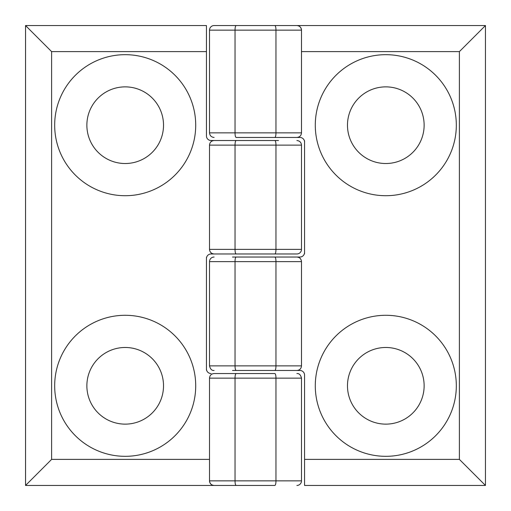 <?xml version="1.0" encoding="UTF-8"?>
<svg xmlns="http://www.w3.org/2000/svg" width="511" height="511" viewBox="0 0 511 511"><rect width="100%" height="100%" fill="white"/><g stroke="black" fill="none" stroke-linecap="round" stroke-linejoin="round"><path stroke-width="0.77" d="M255.5 257.033L299.957 257.033A4.599 4.599 0 0 0 304.556 252.434L304.556 142.058A4.599 4.599 0 0 0 299.957 137.459L236.146 137.459C235.443 137.152 235.073 135.619 235.034 132.86L235.034 30.149L209.51 30.149A4.599 4.599 0 0 1 214.109 25.55L236.146 25.55C235.437 25.882 235.066 27.415 235.034 30.149L275.966 30.149L275.966 132.86L301.49 132.86L301.49 51.611L459.389 51.611L485.45 25.55L296.891 25.55A4.599 4.599 0 0 1 301.49 30.149L301.49 51.611M214.109 257.033A4.599 4.599 0 0 0 209.51 261.632L209.51 365.876L235.034 365.876L235.034 261.632C235.073 258.873 235.443 257.34 236.146 257.033M385.805 86.87A38.325 38.325 0 0 1 424.13 125.195A38.325 38.325 0 0 1 385.805 163.52A38.325 38.325 0 0 1 347.48 125.195A38.325 38.325 0 0 1 385.805 86.87M385.805 54.677A70.518 70.518 0 0 1 456.323 125.195A70.518 70.518 0 0 1 385.805 195.713A70.518 70.518 0 0 1 315.287 125.195A70.518 70.518 0 0 1 385.805 54.677M385.805 347.48A38.325 38.325 0 0 1 424.13 385.805A38.325 38.325 0 0 1 385.805 424.13A38.325 38.325 0 0 1 347.48 385.805A38.325 38.325 0 0 1 385.805 347.48M385.805 315.287A70.518 70.518 0 0 1 456.323 385.805A70.518 70.518 0 0 1 385.805 456.323A70.518 70.518 0 0 1 315.287 385.805A70.518 70.518 0 0 1 385.805 315.287M275.966 30.149C275.934 27.415 275.563 25.882 274.854 25.55L296.891 25.55C299.663 25.844 301.196 27.377 301.49 30.149L275.966 30.149M299.957 257.033L274.854 257.033C275.557 257.34 275.927 258.873 275.966 261.632L275.966 365.876C275.927 368.635 275.557 370.168 274.854 370.475L299.957 370.475A4.599 4.599 0 0 1 304.556 375.074L304.556 485.45L485.45 485.45L459.389 459.389L459.389 51.611M485.45 485.45L485.45 25.55M278.495 257.033L232.505 257.033L278.495 257.033M301.49 365.876L235.034 365.876C235.073 368.635 235.443 370.168 236.146 370.475L296.891 370.475C299.682 370.2 301.215 368.667 301.49 365.876L301.49 261.632C301.215 258.841 299.682 257.308 296.891 257.033M278.495 370.475L232.505 370.475L278.495 370.475M236.146 370.475L255.5 370.475M304.556 140.825L304.556 142.058M304.556 252.434L304.556 253.667M293.455 25.55L232.505 25.55M304.556 459.389L459.389 459.389M296.891 137.459C299.682 137.184 301.215 135.651 301.49 132.86M274.854 137.459C275.563 137.127 275.934 135.594 275.966 132.86L209.51 132.86C209.797 135.639 211.33 137.172 214.109 137.459M236.146 137.459L299.957 137.459M236.146 25.55L274.854 25.55M217.545 485.45L274.854 485.45C275.563 485.118 275.934 483.585 275.966 480.851L235.034 480.851L235.034 378.14L209.51 378.14L209.51 459.389L51.611 459.389L25.55 485.45L214.109 485.45A4.599 4.599 0 0 1 209.51 480.851L209.51 459.389M296.891 485.45A4.599 4.599 0 0 0 301.49 480.851L275.966 480.851L275.966 378.14C275.927 375.381 275.557 373.848 274.854 373.541L214.109 373.541C211.318 373.816 209.785 375.349 209.51 378.14M236.146 253.967C235.443 253.66 235.073 252.127 235.034 249.368L235.034 145.124C235.073 142.365 235.443 140.832 236.146 140.525L274.854 140.525C275.557 140.832 275.927 142.365 275.966 145.124L275.966 249.368L301.49 249.368A4.599 4.599 0 0 1 296.891 253.967L211.043 253.967A4.599 4.599 0 0 0 206.444 258.566L206.444 368.942A4.599 4.599 0 0 0 211.043 373.541M274.854 140.525L214.109 140.525C211.318 140.8 209.785 142.333 209.51 145.124L209.51 249.368L275.966 249.368C275.927 252.127 275.557 253.66 274.854 253.967M125.195 424.13A38.325 38.325 0 0 1 86.87 385.805A38.325 38.325 0 0 1 125.195 347.48A38.325 38.325 0 0 1 163.52 385.805A38.325 38.325 0 0 1 125.195 424.13M125.195 456.323A70.518 70.518 0 0 1 54.677 385.805A70.518 70.518 0 0 1 125.195 315.287A70.518 70.518 0 0 1 195.713 385.805A70.518 70.518 0 0 1 125.195 456.323M125.195 163.52A38.325 38.325 0 0 1 86.87 125.195A38.325 38.325 0 0 1 125.195 86.87A38.325 38.325 0 0 1 163.52 125.195A38.325 38.325 0 0 1 125.195 163.52M125.195 195.713A70.518 70.518 0 0 1 54.677 125.195A70.518 70.518 0 0 1 125.195 54.677A70.518 70.518 0 0 1 195.713 125.195A70.518 70.518 0 0 1 125.195 195.713M235.034 480.851C235.066 483.585 235.437 485.118 236.146 485.45L214.109 485.45C211.337 485.156 209.804 483.623 209.51 480.851L235.034 480.851M236.146 140.525L211.043 140.525A4.599 4.599 0 0 1 206.444 135.926L206.444 25.55L25.55 25.55L51.611 51.611L51.611 459.389M25.55 25.55L25.55 485.45M232.505 253.967L278.495 253.967L232.505 253.967M255.5 253.967L211.043 253.967M209.51 249.368C209.785 252.159 211.318 253.692 214.109 253.967M232.505 140.525L278.495 140.525L232.505 140.525M206.444 370.175L206.444 368.942M206.444 258.566L206.444 257.333M206.444 51.611L51.611 51.611M214.109 373.541L236.146 373.541C235.437 373.873 235.066 375.406 235.034 378.14L301.49 378.14C300.685 374.863 299.152 373.33 296.891 373.541M236.146 373.541L274.854 373.541M274.854 485.45L236.146 485.45M301.49 261.632L209.51 261.632M209.51 145.124L301.49 145.124C301.203 142.345 299.67 140.812 296.891 140.525M209.51 365.876C210.315 369.153 211.848 370.686 214.109 370.475M209.51 30.149L209.51 132.86M301.49 249.368L301.49 145.124M301.49 480.851L301.49 378.14"/></g></svg>

